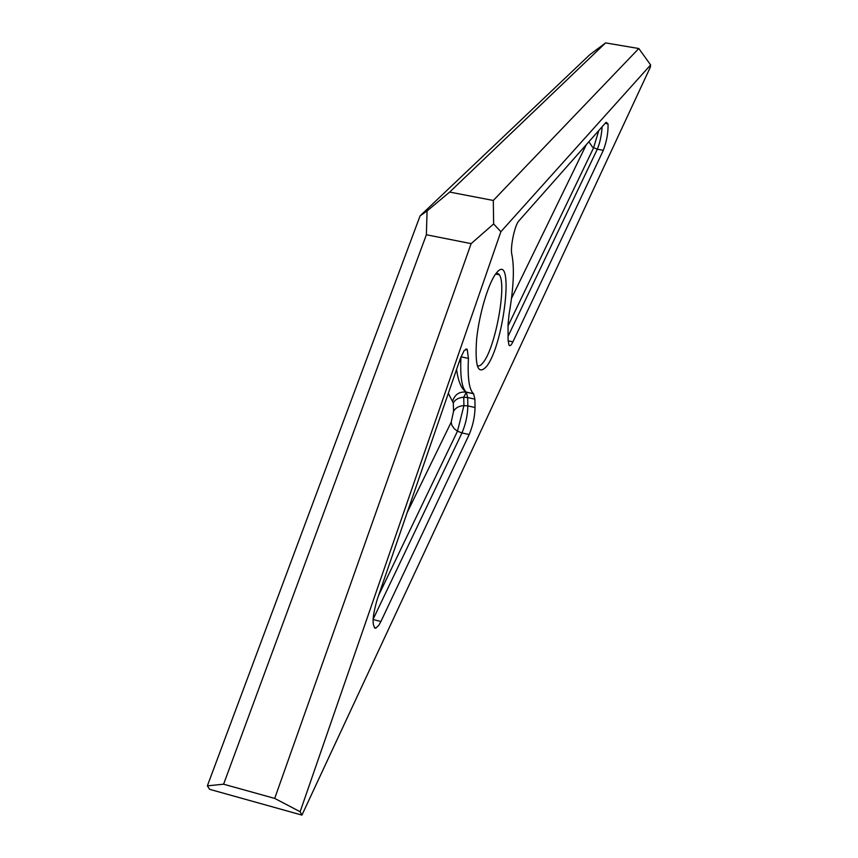 <?xml version="1.0" encoding="UTF-8"?>
<svg xmlns="http://www.w3.org/2000/svg" width="858" height="858" viewBox="0 0 858 858"><rect width="100%" height="100%" fill="white"/><g stroke="black" fill="none" stroke-linecap="round" stroke-linejoin="round"><path stroke-width="1.29" d="M508.097 340.83L512.923 341.849C511.293 345.227 509.984 346.353 509.009 345.248L508.086 340.004L508.065 324.335L509.116 313.964C513.62 287.859 514.532 268.039 511.872 254.504C510.006 247.865 514.682 225.182 518.8 220.978L606.123 122.254L608.032 123.874C608.301 132.518 606.735 141.345 603.335 150.332L597.297 149.228L508.075 336.282M373.069 619.53L380.909 621.503L378.861 625.225L375.761 628.206C371.739 626.19 372.254 616.516 377.295 599.174L460.349 358.494L464.232 350.407L467.202 349.313L468.447 358.397L460.971 356.799C460.038 376.308 461.776 388.063 466.194 392.074L473.466 393.661C469.133 389.661 467.46 377.906 468.447 358.397M486.54 366.473C478.045 375.6 474.742 366.538 476.619 339.285C479.182 313.749 488.695 282.1 496.428 272.994C514.832 249.571 504.332 344.433 486.54 366.473M477.209 365.701C478.925 366.57 480.963 365.433 483.311 362.323C495.388 347.565 506.917 285.167 499.399 274.796L496.492 272.919M223.595 784.201L274.699 798.412L471.139 243.629L426.372 234.749L223.595 784.201L207.368 785.853L420.088 215.884L589.939 54.569L605.598 42.9L449.667 192.074L493.296 200.461L638.802 48.52L605.598 42.9M638.802 48.52L650.632 64.94L650.278 67.321L301.941 815.1L209.599 789.317L207.368 785.853M512.923 341.849L603.335 150.332M475.053 407.507L474.892 399.142L467.664 397.565L467.857 405.92L475.053 407.507C474.817 416.774 472.855 425.793 469.165 434.556L461.969 432.947L373.08 619.294M380.909 621.503L469.165 434.556M473.573 393.747L474.892 399.142M650.632 64.94L500.879 231.714L300.139 811.722L301.941 815.1M471.139 243.629L493.64 223.938L493.296 200.461M449.667 192.074L427.08 210.939L426.372 234.749M300.139 811.722L274.699 798.412M500.879 231.714L493.64 223.938M427.08 210.939L420.088 215.884M511.507 298.327L586.368 144.584M588.888 141.752L592.503 147.115L597.297 149.228C599.924 142.911 601.522 135.425 602.112 126.791M407.175 512.601L451.19 422.2L451.876 425.278L454.365 428.818L457.486 431.188L461.969 432.947C465.68 424.195 467.642 415.197 467.857 405.92L463.931 405.587L457.486 431.188L378.571 595.495M452.724 400.847C455.019 394.283 459.545 391.387 466.302 392.16L467.664 397.565L463.717 397.222C458.622 397.608 455.148 399.538 453.292 402.992L448.337 393.318M451.19 422.2L453.56 411.357L453.292 402.992M453.56 411.357C455.405 407.904 458.858 405.973 463.931 405.587L463.717 397.222L466.334 392.181L473.605 393.768M498.659 273.809L498.605 274.635M375.761 628.206L374.431 627.874M460.746 361.776L459.32 361.475M499.399 274.796L495.624 274.034M456.595 369.39C458.183 381.445 461.379 389.006 466.194 392.074L473.466 393.661M465.83 349.024L467.202 349.313M608.032 123.874L605.147 123.359M508.065 325.868L593.575 147.833L598.798 130.545"/></g></svg>
